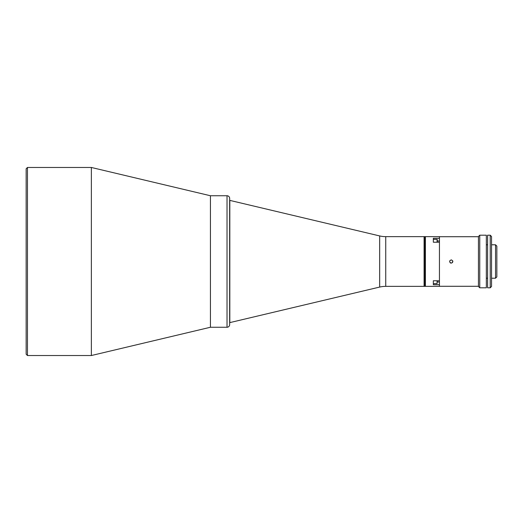 <?xml version="1.0" encoding="UTF-8"?>
<svg xmlns="http://www.w3.org/2000/svg" width="523" height="523" viewBox="0 0 523 523"><rect width="100%" height="100%" fill="white"/><g stroke="black" fill="none" stroke-linecap="round" stroke-linejoin="round"><path stroke-width="0.78" d="M229.656 198.374L229.656 324.626L229.656 322.652L379.665 287.068A26.3 26.3 0 0 1 385.739 286.356L424.088 286.356L424.088 236.644L424.088 286.356L424.741 286.356L424.741 236.644L424.741 286.356L425.402 286.356L425.402 236.644L425.402 286.356L439.444 286.356L439.444 284.728L433.338 284.728L433.338 280.779L439.444 280.779L439.444 242.221L433.338 242.221L433.338 238.272L439.444 238.272L439.444 236.644L385.739 236.644A26.3 26.3 0 0 1 379.665 235.932L229.656 200.348L229.656 198.374A2.628 2.628 0 0 0 227.028 195.746L210.429 195.746L210.429 327.254L210.429 195.746L91.362 167.471L91.362 355.529L27.464 355.529L26.15 354.215L26.15 351.718M437.28 241.018L439.444 241.018L439.444 238.272L439.444 242.221M439.444 280.779L439.444 284.728L439.444 281.982L437.28 281.982M451.244 263.141C449.12 262.049 449.12 260.951 451.244 259.859C453.363 260.951 453.363 262.049 451.244 263.141L450.617 263.017M478.44 236.71L439.444 236.71M478.44 286.29L439.444 286.29M451.244 259.859L449.728 260.866M450.081 262.664L450.61 263.017M452.408 262.664L452.761 260.872M433.338 280.779L433.338 283.623L437.084 283.623L437.084 280.779M437.28 281.799L437.28 280.779M437.28 239.599L437.28 241.443M437.084 242.221L437.084 239.377L433.338 239.377L433.338 242.221M229.656 324.626A2.628 2.628 0 0 1 227.028 327.254L210.429 327.254L91.362 355.529M229.656 322.652L229.656 200.348M27.464 355.529L27.464 167.471L26.15 168.785L26.15 354.215M26.15 171.283L26.15 261.5M490.228 287.8L490.228 235.2L487.593 235.2L487.593 287.8L490.228 287.8L491.542 286.486L491.542 236.514L490.228 235.2M496.85 246.111L496.85 276.889L495.536 278.203L495.536 244.797L496.85 246.111M486.331 278.203L487.593 278.203M491.542 278.203L495.536 278.203M486.331 244.797L487.593 244.797M491.542 244.797L495.536 244.797M479.754 235.2L479.754 287.8L486.331 287.8L486.331 235.2L479.754 235.2L478.44 236.514L478.44 286.486L479.754 287.8M229.813 322.652L229.813 200.348M227.028 327.254L227.028 195.746M385.739 286.356L385.739 236.644M379.665 287.068L379.665 235.932M27.464 167.471L91.362 167.471"/></g></svg>
